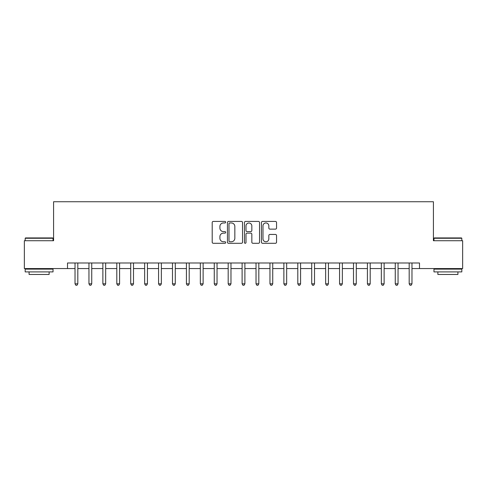 <?xml version="1.0" encoding="UTF-8"?>
<svg xmlns="http://www.w3.org/2000/svg" width="487" height="487" viewBox="0 0 487 487"><rect width="100%" height="100%" fill="white"/><g stroke="black" fill="none" stroke-linecap="round" stroke-linejoin="round"><path stroke-width="0.73" d="M225.682 222.194A0.767 0.767 0 0 0 224.915 221.427L213.3 221.427A1.096 1.096 0 0 0 212.204 222.522L212.204 242.203A1.096 1.096 0 0 0 213.3 243.293L224.915 243.293A0.767 0.767 0 0 0 225.682 242.532A0.767 0.767 0 0 0 224.915 241.765L223.411 241.765A3.5 3.5 0 0 1 219.911 238.265L219.911 236.627A3.5 3.5 0 0 1 223.411 233.127L224.915 233.127A0.767 0.767 0 0 0 225.682 232.36A0.767 0.767 0 0 0 224.915 231.599L223.411 231.599A3.5 3.5 0 0 1 219.911 228.099L219.911 226.455A3.5 3.5 0 0 1 223.411 222.961L224.915 222.961A0.767 0.767 0 0 0 225.682 222.194M275.453 229.133A1.096 1.096 0 0 0 276.543 228.044L276.543 222.522A1.096 1.096 0 0 0 275.453 221.427L262.554 221.427A1.096 1.096 0 0 0 261.458 222.522L261.458 242.203A1.096 1.096 0 0 0 262.554 243.293L275.453 243.293A1.096 1.096 0 0 0 276.543 242.203L276.543 235.531A1.096 1.096 0 0 0 275.453 234.442L269.932 234.442A1.096 1.096 0 0 0 268.836 235.531L268.836 238.837A2.922 2.922 0 0 1 265.914 241.765A2.922 2.922 0 0 1 262.986 238.837L262.986 225.883A2.922 2.922 0 0 1 265.914 222.961A2.922 2.922 0 0 1 268.836 225.883L268.836 228.044A1.096 1.096 0 0 0 269.932 229.133L275.453 229.133M67.51 268.562L24.35 268.562L24.35 240.718L53.588 240.718L53.588 201.734L433.412 201.734L433.412 240.718L462.65 240.718L462.65 268.562L419.49 268.562L419.49 262.992L67.51 262.992L67.51 268.562L75.028 268.562M242.544 222.522A1.096 1.096 0 0 0 241.449 221.427L228.549 221.427A1.096 1.096 0 0 0 227.453 222.522L227.453 242.203A1.096 1.096 0 0 0 228.549 243.293L241.449 243.293A1.096 1.096 0 0 0 242.544 242.203L242.544 222.522M245.551 221.427L258.451 221.427A1.096 1.096 0 0 1 259.547 222.522L259.547 242.203A1.096 1.096 0 0 1 258.451 243.293L252.93 243.293A1.096 1.096 0 0 1 251.834 242.203L251.834 234.223A1.096 1.096 0 0 0 250.744 233.127L247.079 233.127A1.096 1.096 0 0 0 245.99 234.223L245.99 242.532A0.767 0.767 0 0 1 245.223 243.293A0.767 0.767 0 0 1 244.456 242.532L244.456 222.522A1.096 1.096 0 0 1 245.551 221.427M77.817 268.562L88.951 268.562M91.739 268.562L102.879 268.562M105.661 268.562L116.801 268.562M119.583 268.562L130.723 268.562M133.505 268.562L144.645 268.562M147.433 268.562L158.567 268.562M161.355 268.562L172.489 268.562M175.277 268.562L186.418 268.562M189.2 268.562L200.34 268.562M203.122 268.562L214.262 268.562M217.044 268.562L228.184 268.562M230.972 268.562L242.106 268.562M244.894 268.562L256.028 268.562M258.816 268.562L269.956 268.562M272.738 268.562L283.878 268.562M286.66 268.562L297.8 268.562M300.582 268.562L311.723 268.562M314.511 268.562L325.645 268.562M328.433 268.562L339.567 268.562M342.355 268.562L353.495 268.562M356.277 268.562L367.417 268.562M370.199 268.562L381.339 268.562M384.121 268.562L395.261 268.562M398.049 268.562L409.183 268.562M411.972 268.562L419.49 268.562M229.754 222.961A0.767 0.767 0 0 0 228.987 223.722L228.987 240.998A0.767 0.767 0 0 0 229.754 241.765L231.337 241.765A3.5 3.5 0 0 0 234.837 238.265L234.837 226.455A3.5 3.5 0 0 0 231.337 222.961L229.754 222.961M251.834 225.938A2.922 2.922 0 0 0 248.912 223.016A2.922 2.922 0 0 0 245.99 225.938L245.99 230.503A1.096 1.096 0 0 0 247.079 231.599L250.744 231.599A1.096 1.096 0 0 0 251.834 230.503L251.834 225.938M77.95 262.992L77.896 263.132A1.114 1.114 0 0 0 77.817 263.552L77.817 283.824L75.028 283.824L75.028 263.552A1.114 1.114 0 0 0 74.949 263.132L74.895 262.992M77.817 283.824L76.976 285.266L75.869 285.266L75.028 283.824M91.873 262.992L91.818 263.132A1.114 1.114 0 0 0 91.739 263.552L91.739 283.824L88.951 283.824L88.951 263.552A1.114 1.114 0 0 0 88.871 263.132L88.817 262.992M91.739 283.824L90.905 285.266L89.791 285.266L88.951 283.824M105.801 262.992L105.74 263.132A1.114 1.114 0 0 0 105.661 263.552L105.661 283.824L102.879 283.824L102.879 263.552A1.114 1.114 0 0 0 102.794 263.132L102.739 262.992M105.661 283.824L104.827 285.266L103.713 285.266L102.879 283.824M119.723 262.992L119.662 263.132A1.114 1.114 0 0 0 119.583 263.552L119.583 283.824L116.801 283.824L116.801 263.552A1.114 1.114 0 0 0 116.722 263.132L116.661 262.992M119.583 283.824L118.749 285.266L117.635 285.266L116.801 283.824M133.645 262.992L133.59 263.132A1.114 1.114 0 0 0 133.505 263.552L133.505 283.824L130.723 283.824L130.723 263.552A1.114 1.114 0 0 0 130.644 263.132L130.583 262.992M133.505 283.824L132.671 285.266L131.557 285.266L130.723 283.824M25.519 237.93L52.699 237.93L53.034 238.265L25.184 238.265L25.519 237.93M39.106 271.904L25.184 271.904L25.184 269.116L53.034 269.116L53.034 271.904L39.106 271.904M49.132 271.904L49.132 274.467L29.086 274.467L29.086 271.904M434.301 237.93L461.481 237.93L461.816 238.265L433.966 238.265L434.301 237.93M447.894 271.904L433.966 271.904L433.966 269.116L461.816 269.116L461.816 271.904L447.894 271.904M457.914 271.904L457.914 274.467L437.868 274.467L437.868 271.904M147.567 262.992L147.512 263.132A1.114 1.114 0 0 0 147.433 263.552L147.433 283.824L144.645 283.824L144.645 263.552A1.114 1.114 0 0 0 144.566 263.132L144.511 262.992M147.433 283.824L146.593 285.266L145.479 285.266L144.645 283.824M161.489 262.992L161.434 263.132A1.114 1.114 0 0 0 161.355 263.552L161.355 283.824L158.567 283.824L158.567 263.552A1.114 1.114 0 0 0 158.488 263.132L158.433 262.992M161.355 283.824L160.515 285.266L159.407 285.266L158.567 283.824M175.411 262.992L175.357 263.132A1.114 1.114 0 0 0 175.277 263.552L175.277 283.824L172.489 283.824L172.489 263.552A1.114 1.114 0 0 0 172.41 263.132L172.355 262.992M175.277 283.824L174.443 285.266L173.329 285.266L172.489 283.824M189.34 262.992L189.279 263.132A1.114 1.114 0 0 0 189.2 263.552L189.2 283.824L186.418 283.824L186.418 263.552A1.114 1.114 0 0 0 186.332 263.132L186.278 262.992M189.2 283.824L188.366 285.266L187.252 285.266L186.418 283.824M203.262 262.992L203.201 263.132A1.114 1.114 0 0 0 203.122 263.552L203.122 283.824L200.34 283.824L200.34 263.552A1.114 1.114 0 0 0 200.26 263.132L200.2 262.992M203.122 283.824L202.288 285.266L201.174 285.266L200.34 283.824M217.184 262.992L217.129 263.132A1.114 1.114 0 0 0 217.044 263.552L217.044 283.824L214.262 283.824L214.262 263.552A1.114 1.114 0 0 0 214.183 263.132L214.122 262.992M217.044 283.824L216.21 285.266L215.096 285.266L214.262 283.824M231.106 262.992L231.051 263.132A1.114 1.114 0 0 0 230.972 263.552L230.972 283.824L228.184 283.824L228.184 263.552A1.114 1.114 0 0 0 228.105 263.132L228.05 262.992M230.972 283.824L230.132 285.266L229.018 285.266L228.184 283.824M245.028 262.992L244.973 263.132A1.114 1.114 0 0 0 244.894 263.552L244.894 283.824L242.106 283.824L242.106 263.552A1.114 1.114 0 0 0 242.027 263.132L241.972 262.992M244.894 283.824L244.054 285.266L242.946 285.266L242.106 283.824M258.95 262.992L258.895 263.132A1.114 1.114 0 0 0 258.816 263.552L258.816 283.824L256.028 283.824L256.028 263.552A1.114 1.114 0 0 0 255.949 263.132L255.894 262.992M258.816 283.824L257.982 285.266L256.868 285.266L256.028 283.824M272.878 262.992L272.817 263.132A1.114 1.114 0 0 0 272.738 263.552L272.738 283.824L269.956 283.824L269.956 263.552A1.114 1.114 0 0 0 269.871 263.132L269.816 262.992M272.738 283.824L271.904 285.266L270.79 285.266L269.956 283.824M286.8 262.992L286.74 263.132A1.114 1.114 0 0 0 286.66 263.552L286.66 283.824L283.878 283.824L283.878 263.552A1.114 1.114 0 0 0 283.799 263.132L283.738 262.992M286.66 283.824L285.826 285.266L284.712 285.266L283.878 283.824M300.723 262.992L300.668 263.132A1.114 1.114 0 0 0 300.582 263.552L300.582 283.824L297.8 283.824L297.8 263.552A1.114 1.114 0 0 0 297.721 263.132L297.66 262.992M300.582 283.824L299.748 285.266L298.634 285.266L297.8 283.824M314.645 262.992L314.59 263.132A1.114 1.114 0 0 0 314.511 263.552L314.511 283.824L311.723 283.824L311.723 263.552A1.114 1.114 0 0 0 311.643 263.132L311.589 262.992M314.511 283.824L313.671 285.266L312.557 285.266L311.723 283.824M328.567 262.992L328.512 263.132A1.114 1.114 0 0 0 328.433 263.552L328.433 283.824L325.645 283.824L325.645 263.552A1.114 1.114 0 0 0 325.566 263.132L325.511 262.992M328.433 283.824L327.593 285.266L326.485 285.266L325.645 283.824M342.489 262.992L342.434 263.132A1.114 1.114 0 0 0 342.355 263.552L342.355 283.824L339.567 283.824L339.567 263.552A1.114 1.114 0 0 0 339.488 263.132L339.433 262.992M342.355 283.824L341.521 285.266L340.407 285.266L339.567 283.824M356.417 262.992L356.356 263.132A1.114 1.114 0 0 0 356.277 263.552L356.277 283.824L353.495 283.824L353.495 263.552A1.114 1.114 0 0 0 353.41 263.132L353.355 262.992M356.277 283.824L355.443 285.266L354.329 285.266L353.495 283.824M370.339 262.992L370.278 263.132A1.114 1.114 0 0 0 370.199 263.552L370.199 283.824L367.417 283.824L367.417 263.552A1.114 1.114 0 0 0 367.338 263.132L367.277 262.992M370.199 283.824L369.365 285.266L368.251 285.266L367.417 283.824M384.261 262.992L384.206 263.132A1.114 1.114 0 0 0 384.121 263.552L384.121 283.824L381.339 283.824L381.339 263.552A1.114 1.114 0 0 0 381.26 263.132L381.199 262.992M384.121 283.824L383.287 285.266L382.173 285.266L381.339 283.824M398.183 262.992L398.129 263.132A1.114 1.114 0 0 0 398.049 263.552L398.049 283.824L395.261 283.824L395.261 263.552A1.114 1.114 0 0 0 395.182 263.132L395.127 262.992M398.049 283.824L397.209 285.266L396.095 285.266L395.261 283.824M412.105 262.992L412.051 263.132A1.114 1.114 0 0 0 411.972 263.552L411.972 283.824L409.183 283.824L409.183 263.552A1.114 1.114 0 0 0 409.104 263.132L409.05 262.992M411.972 283.824L411.131 285.266L410.024 285.266L409.183 283.824M25.184 240.718L25.184 238.265M31.533 269.116L31.533 268.562M46.685 269.116L46.685 268.562M53.034 240.718L53.034 238.265M433.966 240.718L433.966 238.265M440.315 269.116L440.315 268.562M455.467 269.116L455.467 268.562M461.816 240.718L461.816 238.265"/></g></svg>
